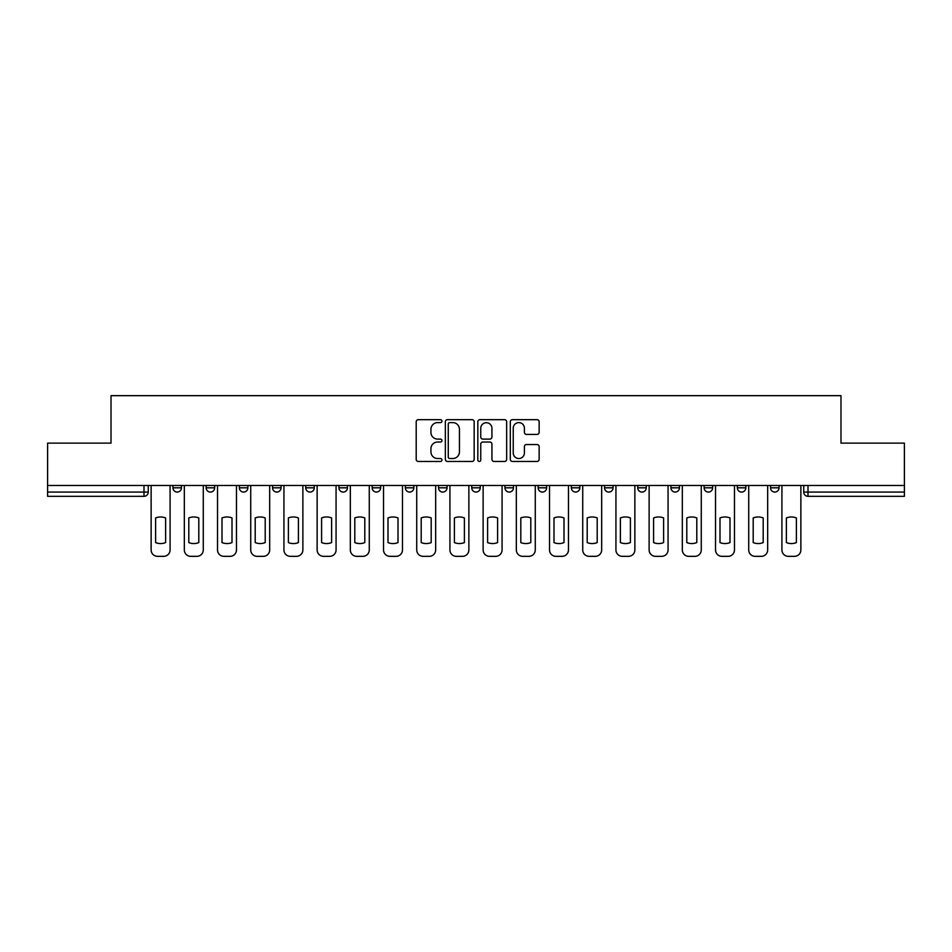 <?xml version="1.0" encoding="UTF-8"?>
<svg xmlns="http://www.w3.org/2000/svg" width="952" height="952" viewBox="0 0 952 952"><rect width="100%" height="100%" fill="white"/><g stroke="black" fill="none" stroke-linecap="round" stroke-linejoin="round"><path stroke-width="1.43" d="M441.954 421.141A1.464 1.464 0 0 0 440.49 419.677L418.297 419.677A2.094 2.094 0 0 0 416.202 421.76L416.202 459.364A2.094 2.094 0 0 0 418.297 461.458L440.49 461.458A1.464 1.464 0 0 0 441.954 459.995A1.464 1.464 0 0 0 440.49 458.531L437.611 458.531A6.688 6.688 0 0 1 430.935 451.843L430.935 448.713A6.688 6.688 0 0 1 437.611 442.025L440.49 442.025A1.464 1.464 0 0 0 441.954 440.562A1.464 1.464 0 0 0 440.49 439.098L437.611 439.098A6.688 6.688 0 0 1 430.935 432.422L430.935 429.281A6.688 6.688 0 0 1 437.611 422.605L440.49 422.605A1.464 1.464 0 0 0 441.954 421.141M538.142 485.472L538.142 487.817L546.65 487.817A4.26 4.26 0 0 1 542.402 492.065A4.26 4.26 0 0 1 538.142 487.817L538.142 485.472M438.539 485.472L438.539 487.817L447.059 487.817A4.26 4.26 0 0 1 442.799 492.065A4.26 4.26 0 0 1 438.539 487.817L438.539 485.472M372.149 485.472L372.149 487.817L380.657 487.817A4.26 4.26 0 0 1 376.397 492.065A4.26 4.26 0 0 1 372.149 487.817L372.149 485.472M338.948 485.472L338.948 487.817L347.456 487.817A4.26 4.26 0 0 1 343.208 492.065A4.26 4.26 0 0 1 338.948 487.817L338.948 485.472M272.546 485.472L272.546 487.817L281.054 487.817A4.26 4.26 0 0 1 276.806 492.065A4.26 4.26 0 0 1 272.546 487.817L272.546 485.472M537.047 434.409A2.094 2.094 0 0 0 539.141 432.315L539.141 421.76A2.094 2.094 0 0 0 537.047 419.677L512.402 419.677A2.094 2.094 0 0 0 510.308 421.76L510.308 459.364A2.094 2.094 0 0 0 512.402 461.458L537.047 461.458A2.094 2.094 0 0 0 539.141 459.364L539.141 446.619A2.094 2.094 0 0 0 537.047 444.536L526.504 444.536A2.094 2.094 0 0 0 524.409 446.619L524.409 452.938A5.593 5.593 0 0 1 518.828 458.531A5.593 5.593 0 0 1 513.235 452.938L513.235 428.186A5.593 5.593 0 0 1 518.828 422.605A5.593 5.593 0 0 1 524.409 428.186L524.409 432.315A2.094 2.094 0 0 0 526.504 434.409L537.047 434.409M47.6 485.472L47.6 443.12L111.015 443.12L111.015 395.663L840.985 395.663L840.985 443.12L904.4 443.12L904.4 485.472L47.6 485.472L47.6 492.065L148.262 492.065L148.262 485.472L148.262 492.065A4.26 4.26 0 0 1 144.002 496.325L47.6 496.325L47.6 492.065M474.167 421.76A2.094 2.094 0 0 0 472.085 419.677L447.428 419.677A2.094 2.094 0 0 0 445.346 421.76L445.346 459.364A2.094 2.094 0 0 0 447.428 461.458L472.085 461.458A2.094 2.094 0 0 0 474.167 459.364L474.167 421.76M479.915 419.677L504.572 419.677A2.094 2.094 0 0 1 506.654 421.76L506.654 459.364A2.094 2.094 0 0 1 504.572 461.458L494.017 461.458A2.094 2.094 0 0 1 491.934 459.364L491.934 444.12A2.094 2.094 0 0 0 489.84 442.025L482.842 442.025A2.094 2.094 0 0 0 480.748 444.12L480.748 459.995A1.464 1.464 0 0 1 479.284 461.458A1.464 1.464 0 0 1 477.833 459.995L477.833 421.76A2.094 2.094 0 0 1 479.915 419.677M803.738 485.472L803.738 492.065L904.4 492.065L904.4 496.325L807.998 496.325A4.26 4.26 0 0 1 803.738 492.065M904.4 485.472L904.4 492.065M779.045 487.817L779.045 485.472L779.045 487.817A4.26 4.26 0 0 1 774.797 492.065A4.26 4.26 0 0 1 770.537 487.817L779.045 487.817A4.26 4.26 0 0 1 774.797 492.065M770.537 485.472L770.537 487.817M745.856 485.472L745.856 487.817A4.26 4.26 0 0 1 741.596 492.065A4.26 4.26 0 0 1 737.336 487.817L745.856 487.817A4.26 4.26 0 0 1 741.596 492.065M737.336 485.472L737.336 487.817M712.655 485.472L712.655 487.817A4.26 4.26 0 0 1 708.395 492.065A4.26 4.26 0 0 1 704.135 487.817L712.655 487.817M704.135 485.472L704.135 487.817M679.454 485.472L679.454 487.817A4.26 4.26 0 0 1 675.194 492.065A4.26 4.26 0 0 1 670.946 487.817L679.454 487.817M670.946 485.472L670.946 487.817M646.253 485.472L646.253 487.817A4.26 4.26 0 0 1 641.993 492.065A4.26 4.26 0 0 1 637.745 487.817L646.253 487.817M637.745 485.472L637.745 487.817M613.052 485.472L613.052 487.817A4.26 4.26 0 0 1 608.792 492.065A4.26 4.26 0 0 1 604.544 487.817A4.26 4.26 0 0 0 608.792 492.065M604.544 485.472L604.544 487.817L613.052 487.817M579.851 485.472L579.851 487.817A4.26 4.26 0 0 1 575.603 492.065A4.26 4.26 0 0 1 571.343 487.817A4.26 4.26 0 0 0 575.603 492.065M571.343 485.472L571.343 487.817L579.851 487.817M546.65 485.472L546.65 487.817A4.26 4.26 0 0 1 542.402 492.065M513.461 485.472L513.461 487.817A4.26 4.26 0 0 1 509.201 492.065A4.26 4.26 0 0 1 504.941 487.817L513.461 487.817M504.941 485.472L504.941 487.817M480.26 485.472L480.26 487.817A4.26 4.26 0 0 1 476 492.065A4.26 4.26 0 0 1 471.74 487.817L480.26 487.817L480.26 485.472M471.74 485.472L471.74 487.817M447.059 485.472L447.059 487.817M413.858 485.472L413.858 487.817A4.26 4.26 0 0 1 409.598 492.065A4.26 4.26 0 0 1 405.35 487.817L413.858 487.817L413.858 485.472M405.35 485.472L405.35 487.817M380.657 485.472L380.657 487.817L380.657 485.472M347.456 487.817L347.456 485.472L347.456 487.817A4.26 4.26 0 0 1 343.208 492.065M314.255 485.472L314.255 487.817A4.26 4.26 0 0 1 310.007 492.065A4.26 4.26 0 0 1 305.747 487.817A4.26 4.26 0 0 0 310.007 492.065A4.26 4.26 0 0 0 314.255 487.817L314.255 485.472M305.747 485.472L305.747 487.817L314.255 487.817M281.054 485.472L281.054 487.817M247.865 485.472L247.865 487.817A4.26 4.26 0 0 1 243.605 492.065A4.26 4.26 0 0 1 239.345 487.817A4.26 4.26 0 0 0 243.605 492.065A4.26 4.26 0 0 0 247.865 487.817L239.345 487.817L239.345 485.472M206.144 485.472L206.144 487.817L214.664 487.817L214.664 485.472L214.664 487.817A4.26 4.26 0 0 1 210.404 492.065A4.26 4.26 0 0 1 206.144 487.817A4.26 4.26 0 0 0 210.404 492.065M172.955 485.472L172.955 487.817L181.463 487.817L181.463 485.472L181.463 487.817A4.26 4.26 0 0 1 177.203 492.065A4.26 4.26 0 0 1 172.955 487.817A4.26 4.26 0 0 0 177.203 492.065M144.002 485.472L144.002 496.325A4.26 4.26 0 0 0 148.262 492.065M449.737 422.605A1.464 1.464 0 0 0 448.273 424.068L448.273 457.067A1.464 1.464 0 0 0 449.737 458.531L452.759 458.531A6.688 6.688 0 0 0 459.447 451.843L459.447 429.281A6.688 6.688 0 0 0 452.759 422.605L449.737 422.605M491.934 428.293A5.593 5.593 0 0 0 486.341 422.7A5.593 5.593 0 0 0 480.748 428.293L480.748 437.016A2.094 2.094 0 0 0 482.842 439.098L489.84 439.098A2.094 2.094 0 0 0 491.934 437.016L491.934 428.293M155.604 517.947L155.604 542.592A13.304 13.304 0 0 0 165.612 542.592L165.612 517.947A13.304 13.304 0 0 0 155.604 517.947M151.13 485.472L151.13 549.958A6.39 6.39 0 0 0 157.52 556.337L163.696 556.337A6.39 6.39 0 0 0 170.075 549.958L170.075 485.472M188.805 517.947L188.805 542.592A13.304 13.304 0 0 0 198.801 542.592L198.801 517.947A13.304 13.304 0 0 0 188.805 517.947M184.331 485.472L184.331 549.958A6.39 6.39 0 0 0 190.721 556.337L196.885 556.337A6.39 6.39 0 0 0 203.276 549.958L203.276 485.472M222.006 517.947L222.006 542.592A13.304 13.304 0 0 0 232.002 542.592L232.002 517.947A13.304 13.304 0 0 0 222.006 517.947M217.532 485.472L217.532 549.958A6.39 6.39 0 0 0 223.922 556.337L230.086 556.337A6.39 6.39 0 0 0 236.477 549.958L236.477 485.472M255.207 517.947L255.207 542.592A13.304 13.304 0 0 0 265.203 542.592L265.203 517.947A13.304 13.304 0 0 0 255.207 517.947M250.733 485.472L250.733 549.958A6.39 6.39 0 0 0 257.123 556.337L263.287 556.337A6.39 6.39 0 0 0 269.678 549.958L269.678 485.472M288.397 517.947L288.397 542.592A13.304 13.304 0 0 0 298.404 542.592L298.404 517.947A13.304 13.304 0 0 0 288.397 517.947M283.934 485.472L283.934 549.958A6.39 6.39 0 0 0 290.312 556.337L296.488 556.337A6.39 6.39 0 0 0 302.879 549.958L302.879 485.472M321.597 517.947L321.597 542.592A13.304 13.304 0 0 0 331.605 542.592L331.605 517.947A13.304 13.304 0 0 0 321.597 517.947M317.135 485.472L317.135 549.958A6.39 6.39 0 0 0 323.513 556.337L329.69 556.337A6.39 6.39 0 0 0 336.068 549.958L336.068 485.472M354.798 517.947L354.798 542.592A13.304 13.304 0 0 0 364.806 542.592L364.806 517.947A13.304 13.304 0 0 0 354.798 517.947M350.336 485.472L350.336 549.958A6.39 6.39 0 0 0 356.714 556.337L362.89 556.337A6.39 6.39 0 0 0 369.269 549.958L369.269 485.472M388 517.947L388 542.592A13.304 13.304 0 0 0 398.007 542.592L398.007 517.947A13.304 13.304 0 0 0 388 517.947M383.537 485.472L383.537 549.958A6.39 6.39 0 0 0 389.915 556.337L396.091 556.337A6.39 6.39 0 0 0 402.47 549.958L402.47 485.472M421.2 517.947L421.2 542.592A13.304 13.304 0 0 0 431.197 542.592L431.197 517.947A13.304 13.304 0 0 0 421.2 517.947M416.726 485.472L416.726 549.958A6.39 6.39 0 0 0 423.116 556.337L429.292 556.337A6.39 6.39 0 0 0 435.671 549.958L435.671 485.472M454.401 517.947L454.401 542.592A13.304 13.304 0 0 0 464.397 542.592L464.397 517.947A13.304 13.304 0 0 0 454.401 517.947M449.927 485.472L449.927 549.958A6.39 6.39 0 0 0 456.317 556.337L462.482 556.337A6.39 6.39 0 0 0 468.872 549.958L468.872 485.472M487.602 517.947L487.602 542.592A13.304 13.304 0 0 0 497.598 542.592L497.598 517.947A13.304 13.304 0 0 0 487.602 517.947M483.128 485.472L483.128 549.958A6.39 6.39 0 0 0 489.518 556.337L495.683 556.337A6.39 6.39 0 0 0 502.073 549.958L502.073 485.472M520.803 517.947L520.803 542.592A13.304 13.304 0 0 0 530.799 542.592L530.799 517.947A13.304 13.304 0 0 0 520.803 517.947M516.329 485.472L516.329 549.958A6.39 6.39 0 0 0 522.707 556.337L528.884 556.337A6.39 6.39 0 0 0 535.274 549.958L535.274 485.472M553.993 517.947L553.993 542.592A13.304 13.304 0 0 0 564 542.592L564 517.947A13.304 13.304 0 0 0 553.993 517.947M549.53 485.472L549.53 549.958A6.39 6.39 0 0 0 555.909 556.337L562.085 556.337A6.39 6.39 0 0 0 568.463 549.958L568.463 485.472M587.194 517.947L587.194 542.592A13.304 13.304 0 0 0 597.202 542.592L597.202 517.947A13.304 13.304 0 0 0 587.194 517.947M582.731 485.472L582.731 549.958A6.39 6.39 0 0 0 589.11 556.337L595.286 556.337A6.39 6.39 0 0 0 601.664 549.958L601.664 485.472M620.395 517.947L620.395 542.592A13.304 13.304 0 0 0 630.402 542.592L630.402 517.947A13.304 13.304 0 0 0 620.395 517.947M615.932 485.472L615.932 549.958A6.39 6.39 0 0 0 622.311 556.337L628.487 556.337A6.39 6.39 0 0 0 634.865 549.958L634.865 485.472M653.596 517.947L653.596 542.592A13.304 13.304 0 0 0 663.603 542.592L663.603 517.947A13.304 13.304 0 0 0 653.596 517.947M649.121 485.472L649.121 549.958A6.39 6.39 0 0 0 655.511 556.337L661.688 556.337A6.39 6.39 0 0 0 668.066 549.958L668.066 485.472M686.797 517.947L686.797 542.592A13.304 13.304 0 0 0 696.793 542.592L696.793 517.947A13.304 13.304 0 0 0 686.797 517.947M682.322 485.472L682.322 549.958A6.39 6.39 0 0 0 688.712 556.337L694.877 556.337A6.39 6.39 0 0 0 701.267 549.958L701.267 485.472M719.998 517.947L719.998 542.592A13.304 13.304 0 0 0 729.994 542.592L729.994 517.947A13.304 13.304 0 0 0 719.998 517.947M715.523 485.472L715.523 549.958A6.39 6.39 0 0 0 721.913 556.337L728.078 556.337A6.39 6.39 0 0 0 734.468 549.958L734.468 485.472M753.199 517.947L753.199 542.592A13.304 13.304 0 0 0 763.195 542.592L763.195 517.947A13.304 13.304 0 0 0 753.199 517.947M748.724 485.472L748.724 549.958A6.39 6.39 0 0 0 755.114 556.337L761.279 556.337A6.39 6.39 0 0 0 767.669 549.958L767.669 485.472M786.388 517.947L786.388 542.592A13.304 13.304 0 0 0 796.396 542.592L796.396 517.947A13.304 13.304 0 0 0 786.388 517.947M781.925 485.472L781.925 549.958A6.39 6.39 0 0 0 788.304 556.337L794.48 556.337A6.39 6.39 0 0 0 800.87 549.958L800.87 485.472M807.998 485.472L807.998 496.325"/></g></svg>
